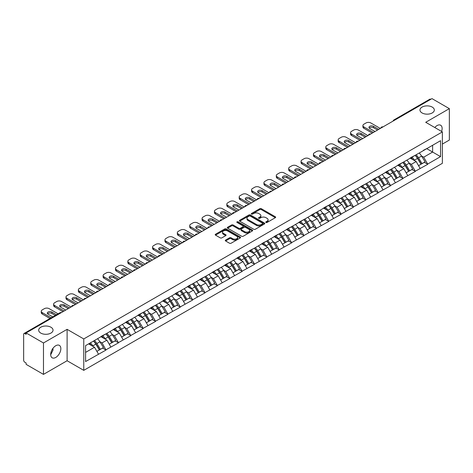 <?xml version="1.0" encoding="UTF-8"?>
<svg xmlns="http://www.w3.org/2000/svg" width="473" height="473" viewBox="0 0 473 473"><rect width="100%" height="100%" fill="white"/><g stroke="black" fill="none" stroke-linecap="round" stroke-linejoin="round"><path stroke-width="0.71" d="M50.93 327.221A7.178 4.145 0 0 0 43.108 326.323A7.178 4.145 0 0 0 38.68 330.154A7.178 4.145 0 0 0 40.779 333.087A7.178 4.145 0 0 0 48.601 333.979A7.178 4.145 0 0 0 53.035 330.154A7.178 4.145 0 0 0 50.93 327.221M432.221 107.087A7.178 4.145 0 0 0 424.399 106.189A7.178 4.145 0 0 0 419.965 110.02A7.178 4.145 0 0 0 422.07 112.946A7.178 4.145 0 0 0 429.892 113.845A7.178 4.145 0 0 0 434.32 110.02A7.178 4.145 0 0 0 432.221 107.087M265.986 222.458A0.769 0.443 0 0 0 267.074 222.458L275.345 217.681A1.1 0.633 0 0 0 275.664 217.231A1.1 0.633 0 0 0 275.345 216.782L261.333 208.694A1.1 0.633 0 0 0 259.778 208.694L251.506 213.471A0.769 0.443 0 0 0 251.281 213.784A0.769 0.443 0 0 0 251.506 214.098A0.769 0.443 0 0 0 252.594 214.098L253.664 213.483A3.524 2.034 0 0 1 258.648 213.483L259.813 214.157A3.524 2.034 0 0 1 260.848 215.593A3.524 2.034 0 0 1 259.813 217.03L258.743 217.651A0.769 0.443 0 0 0 258.518 217.964A0.769 0.443 0 0 0 258.743 218.278A0.769 0.443 0 0 0 259.837 218.278L260.907 217.657A3.524 2.034 0 0 1 265.885 217.657L267.056 218.331A3.524 2.034 0 0 1 268.085 219.774A3.524 2.034 0 0 1 267.056 221.21L265.986 221.825A0.769 0.443 0 0 0 265.755 222.144A0.769 0.443 0 0 0 265.986 222.458L265.986 221.825M52.905 348.394L53.035 350.002L50.7 354.774M55.767 345.722A7.178 4.145 -60 0 1 59.356 345.367A7.178 4.145 -60 0 1 60.455 351.12A7.178 4.145 -60 0 1 55.767 357.44A7.178 4.145 -60 0 1 52.178 357.795A7.178 4.145 -60 0 1 51.078 352.048A7.178 4.145 -60 0 1 55.767 345.722M434.782 127.521A7.178 4.145 -60 0 1 437.058 125.587A7.178 4.145 -60 0 1 440.647 125.227A7.178 4.145 -60 0 1 441.593 131.453M225.603 240.065A1.1 0.633 0 0 0 225.278 240.515A1.1 0.633 0 0 0 225.603 240.964L229.535 243.228A1.1 0.633 0 0 0 231.09 243.228L240.278 237.931A1.1 0.633 0 0 0 240.597 237.481A1.1 0.633 0 0 0 240.278 237.032L226.265 228.938A1.1 0.633 0 0 0 224.71 228.938L215.522 234.241A1.1 0.633 0 0 0 215.203 234.691A1.1 0.633 0 0 0 215.522 235.14L220.27 237.884A1.1 0.633 0 0 0 221.825 237.884L225.757 235.613A1.1 0.633 0 0 0 226.082 235.164A1.1 0.633 0 0 0 225.757 234.714L223.404 233.355A2.944 1.703 0 0 1 222.541 232.154A2.944 1.703 0 0 1 224.362 230.582A2.944 1.703 0 0 1 227.566 230.948L236.796 236.275A2.944 1.703 0 0 1 237.653 237.481A2.944 1.703 0 0 1 235.838 239.048A2.944 1.703 0 0 1 232.627 238.682L231.09 237.795A1.1 0.633 0 0 0 229.535 237.795L225.603 240.065L225.603 240.964M67.107 329.332L43.475 342.972L26.11 332.945L431.985 98.615L449.35 108.642L425.718 122.288L442.373 131.902L83.762 338.946L67.107 329.332L67.107 360.739L83.762 370.353L83.762 338.946M253.741 229.257A1.1 0.633 0 0 0 255.302 229.257L264.484 223.954A1.1 0.633 0 0 0 264.809 223.504A1.1 0.633 0 0 0 264.484 223.055L250.471 214.961A1.1 0.633 0 0 0 248.916 214.961L239.734 220.264A1.1 0.633 0 0 0 239.409 220.714A1.1 0.633 0 0 0 239.734 221.163L253.741 229.257M237.351 222.623A0.769 0.443 0 0 1 238.138 222.73L252.363 230.948L243.193 236.24A1.1 0.633 0 0 1 241.638 236.24L227.625 228.152L231.557 225.899L231.557 224.982L227.625 227.253A1.1 0.633 0 0 0 227.306 227.702A1.1 0.633 0 0 0 227.625 228.152L227.625 227.253M231.557 225.899A1.1 0.633 0 0 1 233.112 225.899L233.112 224.982A1.1 0.633 0 0 0 231.557 224.982M233.112 224.982L238.8 228.264A1.1 0.633 0 0 0 240.355 228.264L242.962 226.762A1.1 0.633 0 0 0 243.282 226.313A1.1 0.633 0 0 0 242.962 225.863L237.044 222.446A0.769 0.443 0 0 1 236.819 222.133A0.769 0.443 0 0 1 237.298 221.719A0.769 0.443 0 0 1 238.138 221.819L252.381 230.044A1.1 0.633 0 0 1 252.7 230.493A1.1 0.633 0 0 1 252.381 230.942L252.381 230.044M83.762 370.353L442.373 163.315L442.373 131.902M93.494 341.063A7.515 4.34 -120 0 1 96.066 344.072L99.567 349.854L102.617 348.093L106.005 350.05L102.044 342.907L99.844 341.636M106.005 350.05L85.583 361.561L85.583 345.627L440.546 140.694L440.546 156.628L427.663 164.066L423.696 157.202L421.496 155.93M415.146 155.357A7.515 4.34 -120 0 1 417.718 158.366L421.218 164.149L424.275 162.387L427.663 164.066M427.663 164.344L415.288 171.208L411.327 164.344L409.127 163.073M402.771 162.505A7.515 4.34 -120 0 1 405.349 165.509L408.849 171.291L411.9 169.529L415.288 171.208M415.288 171.486L402.919 178.351L398.952 171.486L396.758 170.215M390.402 169.647A7.515 4.34 -120 0 1 392.974 172.651L396.475 178.433L399.531 176.671L402.919 178.351M402.919 178.628L390.544 185.493L386.583 178.628L384.383 177.357M378.033 176.79A7.515 4.34 -120 0 1 380.605 179.793L384.106 185.576L387.156 183.814L390.544 185.493M390.544 185.771L378.175 192.635L374.208 185.771L372.015 184.5M365.659 183.932A7.515 4.34 -120 0 1 368.231 186.936L371.737 192.718L374.787 190.956L378.175 192.635M378.175 192.913L365.806 199.777L361.839 192.913L359.64 191.642M353.29 191.074A7.515 4.34 -120 0 1 355.862 194.078L359.362 199.86L362.419 198.098L365.806 199.777M365.806 200.055L353.432 206.926L349.47 200.055L347.271 198.784M340.915 198.217A7.515 4.34 -120 0 1 343.493 201.22L346.993 207.003L350.044 205.241L353.432 206.926M353.432 207.198L341.063 214.068L337.095 207.198L334.902 205.926M328.546 205.359A7.515 4.34 -120 0 1 331.118 208.362L334.618 214.145L337.675 212.383L341.063 214.068M341.063 214.34L328.688 221.21L324.726 214.34L322.527 213.069M316.177 212.501A7.515 4.34 -120 0 1 318.749 215.505L322.249 221.287L325.3 219.525L328.688 221.21M328.688 221.482L316.319 228.353L312.351 221.482L310.158 220.217M303.802 219.643A7.515 4.34 -120 0 1 306.374 222.647L309.88 228.429L312.931 226.668L316.319 228.353M316.319 228.625L303.95 235.495L299.983 228.625L297.783 227.359M291.433 226.786A7.515 4.34 -120 0 1 294.005 229.795L297.505 235.572L300.562 233.81L303.95 235.495M303.95 235.767L291.575 242.637L287.614 235.767L285.414 234.502M279.058 233.928A7.515 4.34 -120 0 1 281.636 236.938L285.136 242.72L288.187 240.952L291.575 242.637M291.575 242.909L279.206 249.779L275.239 242.909L273.045 241.644M266.689 241.07A7.515 4.34 -120 0 1 269.261 244.08L272.761 249.862L275.818 248.094L279.206 249.779M279.206 250.051L266.831 256.922L262.87 250.051L260.67 248.786M254.32 248.213A7.515 4.34 -120 0 1 256.892 251.222L260.392 257.005L263.443 255.237L266.831 256.922M266.831 257.194L254.462 264.064L250.495 257.194L248.301 255.928M241.945 255.355A7.515 4.34 -120 0 1 244.517 258.364L248.023 264.147L251.074 262.379L254.462 264.064M254.462 264.336L242.093 271.206L238.126 264.336L235.926 263.071M229.576 262.497A7.515 4.34 -120 0 1 232.148 265.507L235.649 271.289L238.705 269.527L242.093 271.206M242.093 271.478L229.718 278.349L225.757 271.478L223.558 270.213M217.202 269.64A7.515 4.34 -120 0 1 219.779 272.649L223.28 278.431L226.331 276.67L229.718 278.349M229.718 278.621L217.349 285.491L213.382 278.621L211.189 277.355M204.833 276.782A7.515 4.34 -120 0 1 207.405 279.791L210.905 285.574L213.962 283.812L217.349 285.491M217.349 285.763L204.975 292.633L201.013 285.763L198.814 284.498M192.464 283.924A7.515 4.34 -120 0 1 195.036 286.934L198.536 292.716L201.587 290.954L204.975 292.633M204.975 292.905L192.606 299.776L188.638 292.905L186.445 291.64M180.089 291.066A7.515 4.34 -120 0 1 182.661 294.076L186.167 299.858L189.218 298.096L192.606 299.776M192.606 300.048L180.237 306.918L176.269 300.048L174.07 298.782M167.72 298.209A7.515 4.34 -120 0 1 170.292 301.218L173.792 307.001L176.849 305.239L180.237 306.918M180.237 307.19L167.862 314.06L163.9 307.19L161.701 305.925M155.345 305.351A7.515 4.34 -120 0 1 157.923 308.361L161.423 314.143L164.474 312.381L167.862 314.06M167.862 314.338L155.493 321.202L151.526 314.338L149.332 313.067M142.976 312.493A7.515 4.34 -120 0 1 145.548 315.503L149.048 321.285L152.105 319.523L155.493 321.202M155.493 321.48L143.118 328.345L139.157 321.48L136.957 320.209M130.607 319.636A7.515 4.34 -120 0 1 133.179 322.645L136.679 328.428L139.73 326.666L143.118 328.345M143.118 328.623L130.749 335.487L126.782 328.623L124.588 327.351M118.232 326.778A7.515 4.34 -120 0 1 120.804 329.787L124.31 335.57L127.361 333.808L130.749 335.487M130.749 335.765L118.38 342.629L114.413 335.765L112.213 334.494M105.863 333.92A7.515 4.34 -120 0 1 108.435 336.93L111.935 342.712L114.992 340.95L118.38 342.629M118.38 342.907L106.005 349.772M101.801 335.99L106.005 333.837M102.044 342.907L106.88 340.111L100.773 336.587M110.842 346.981L106.88 340.111M114.176 328.847L118.38 326.695M114.413 335.765L119.249 332.968L113.142 329.445M123.217 339.839L119.249 332.968M126.545 321.705L130.749 319.553M126.782 328.623L131.624 325.826L125.516 322.302M135.585 332.696L131.624 325.826M138.92 314.563L143.118 312.411M139.157 321.48L143.993 318.684L137.885 315.16M147.96 325.554L143.993 318.684M151.289 307.42L155.493 305.268M151.526 314.338L156.362 311.541L150.26 308.018M160.329 318.412L156.362 311.541M163.658 300.278L167.862 298.126M163.9 307.19L168.737 304.399L162.629 300.875M172.698 311.269L168.737 304.399M176.033 293.136L180.237 290.984M176.269 300.048L181.106 297.257L174.998 293.733M185.073 304.127L181.106 297.257M188.402 285.994L192.606 283.841M188.638 292.905L193.481 290.115L187.373 286.591M197.442 296.985L193.481 290.115M200.777 278.851L204.975 276.699M201.013 285.763L205.85 282.972L199.742 279.448M209.817 289.843L205.85 282.972M213.146 271.709L217.349 269.557M213.382 278.621L218.219 275.83L212.117 272.306M222.186 282.7L218.219 275.83M225.515 264.567L229.718 262.414M225.757 271.478L230.593 268.688L224.486 265.164M234.555 275.552L230.593 268.688M237.889 257.424L242.093 255.272M238.126 264.336L242.962 261.545L236.855 258.022M246.93 268.41L242.962 261.545M250.258 250.282L254.462 248.13M250.495 257.194L255.337 254.403L249.23 250.879M259.299 261.267L255.337 254.403M262.633 243.14L266.831 240.988M262.87 250.051L267.706 247.261L261.599 243.737M271.673 254.125L267.706 247.261M275.002 235.997L279.206 233.845M275.239 242.909L280.075 240.118L273.973 236.589M284.042 246.983L280.075 240.118M287.371 228.855L291.575 226.703M287.614 235.767L292.45 232.976L286.342 229.446M296.411 239.841L292.45 232.976M299.746 221.713L303.95 219.561M299.983 228.625L304.819 225.834L298.711 222.304M308.786 232.698L304.819 225.834M312.115 214.571L316.319 212.418M312.351 221.482L317.194 218.692L311.086 215.162M321.155 225.556L317.194 218.692M324.49 207.428L328.688 205.276M324.726 214.34L329.563 211.549L323.455 208.019M333.53 218.414L329.563 211.549M336.859 200.286L341.063 198.134M337.095 207.198L341.932 204.407L335.83 200.877M345.899 211.271L341.932 204.407M349.228 193.144L353.432 190.991M349.47 200.055L354.307 197.265L348.199 193.735M358.268 204.129L354.307 197.265M361.603 186.001L365.806 183.849M361.839 192.913L366.676 190.122L360.568 186.593M370.643 196.987L366.676 190.122M373.972 178.859L378.175 176.707M374.208 185.771L379.05 182.974L372.943 179.45M383.012 189.844L379.05 182.974M386.346 171.711L390.544 169.565M386.583 178.628L391.419 175.832L385.312 172.308M395.387 182.702L391.419 175.832M398.715 164.569L402.919 162.416M398.952 171.486L403.788 168.69L397.687 165.166M407.756 175.56L403.788 168.69M411.084 157.426L415.288 155.274M411.327 164.344L416.163 161.547L410.056 158.023M420.125 168.418L416.163 161.547M430.791 99.306L394.866 120.047M394.364 120.337A1.685 0.97 120 0 1 394.789 120A1.685 0.97 60 0 0 393.95 119.917L429.874 99.176A1.685 0.97 60 0 1 430.714 99.259M423.459 150.284L427.663 148.132M423.696 157.202L432.618 152.052L432.618 145.27L440.546 140.694M426.747 148.658L440.546 156.628M442.373 144.082L449.35 140.055L449.35 108.642M43.475 342.972L43.475 374.385L26.11 364.358L26.11 362.98L24.838 362.247A1.685 0.97 -120 0 1 23.65 360.19L23.65 334.275A1.685 0.97 -120 0 1 23.999 333.506A1.685 0.97 -120 0 1 24.838 333.589L26.11 334.322L26.11 332.945M43.475 374.385L67.107 360.739M85.583 352.403L94.505 347.253L88.64 343.865M98.473 354.123L94.505 347.253M417.547 158.502L417.937 158.727M405.172 165.645L405.568 165.869M392.803 172.787L393.193 173.012M380.428 179.929L380.824 180.154M368.059 187.072L368.449 187.296M355.69 194.214L356.08 194.438M343.315 201.356L343.711 201.581M330.946 208.498L331.337 208.723M318.571 215.641L318.968 215.871M306.202 222.783L306.593 223.014M293.834 229.925L294.224 230.156M281.459 237.068L281.855 237.298M269.09 244.21L269.48 244.44M256.715 251.352L257.111 251.583M244.346 258.495L244.736 258.725M231.977 265.637L232.367 265.867M219.602 272.779L219.998 273.01M207.233 279.927L207.623 280.152M194.858 287.07L195.254 287.294M182.489 294.212L182.88 294.437M170.12 301.354L170.511 301.579M157.746 308.497L158.142 308.721M145.377 315.639L145.767 315.863M133.002 322.781L133.398 323.006M120.633 329.923L121.023 330.148M108.264 337.066L108.654 337.29M95.889 344.208L96.285 344.433M266.293 222.564L267.056 222.127A3.524 2.034 0 0 0 268.085 220.69L268.085 219.774M260.848 215.593L260.848 216.51A3.524 2.034 0 0 1 259.813 217.947L259.05 218.384M275.327 217.692L261.333 209.61A1.1 0.633 0 0 0 259.778 209.61L251.813 214.204M264.472 223.96L250.471 215.877A1.1 0.633 0 0 0 248.916 215.877L239.746 221.175M262.539 223.818A0.769 0.443 0 0 0 262.763 223.504A0.769 0.443 0 0 0 262.539 223.185L250.241 216.084A0.769 0.443 0 0 0 249.153 216.084L248.023 216.74A3.524 2.034 0 0 0 246.989 218.177A3.524 2.034 0 0 0 248.023 219.614L256.431 224.468A3.524 2.034 0 0 0 261.409 224.468L262.539 223.818L262.539 224.734A0.769 0.443 0 0 0 262.763 224.415L262.763 223.504M246.989 218.177L246.989 219.094A3.524 2.034 0 0 0 248.023 220.53L248.023 219.614M262.539 224.734L261.409 225.385A3.524 2.034 0 0 1 256.431 225.385L248.023 220.53M233.112 225.899L238.8 229.18A1.1 0.633 0 0 0 240.355 229.18L242.962 227.679A1.1 0.633 0 0 0 243.282 227.229L243.282 226.313M244.695 231.669A2.944 1.703 0 0 0 247.905 232.036A2.944 1.703 0 0 0 249.72 230.469A2.944 1.703 0 0 0 248.857 229.263L245.611 227.389A1.1 0.633 0 0 0 244.05 227.389L241.443 228.897A1.1 0.633 0 0 0 241.124 229.346A1.1 0.633 0 0 0 241.443 229.795L244.695 231.669L244.695 232.586A2.944 1.703 0 0 0 247.905 232.953A2.944 1.703 0 0 0 249.72 231.386L249.72 230.469M241.124 229.346L241.124 230.262A1.1 0.633 0 0 0 241.443 230.712L241.443 229.795M244.695 232.586L241.443 230.712M237.653 237.481L237.653 238.392A2.944 1.703 0 0 1 235.838 239.965A2.944 1.703 0 0 1 232.627 239.598L231.09 238.711A1.1 0.633 0 0 0 229.535 238.711L225.615 240.97M222.541 232.154L222.541 233.071A2.944 1.703 0 0 0 223.404 234.271L223.404 233.355M225.745 235.625L223.404 234.271M240.26 237.937L226.265 229.854A1.1 0.633 0 0 0 224.71 229.854L215.54 235.152M380.316 128.449L370.802 122.95A3.364 1.945 0 0 0 366.043 122.95L363.903 124.186A3.364 1.945 0 0 0 362.915 125.564A3.364 1.945 0 0 0 363.903 126.935L363.903 128.307L372.227 133.114M363.903 128.307A3.364 1.945 180 0 1 362.915 126.935L362.915 125.564M369.242 128.082A2.637 1.52 180 0 1 373.457 127.692L377.543 130.051M363.903 126.935L373.416 132.428M375 131.512L369.732 128.467A2.637 1.52 180 0 1 368.958 127.391A2.637 1.52 180 0 1 370.584 125.989A2.637 1.52 180 0 1 373.457 126.315L378.731 129.36M419.173 153.033A9.194 5.309 60 0 1 421.579 156.066L418.528 157.828A9.194 5.309 -120 0 0 416.116 154.801M418.528 157.828L422.028 163.611L425.085 161.849L421.579 156.066M421.218 164.149L422.028 163.611M424.275 162.387L425.085 161.849M410.86 157.556A7.515 4.34 60 0 1 412.935 159.685M412.036 157.154A9.194 5.309 60 0 1 414.443 160.187L414.791 160.755M418.552 165.692L421 164.208L417.499 158.425A9.194 5.309 -120 0 0 415.087 155.392M421 164.208L418.522 165.639M367.947 135.591L358.428 130.093A3.364 1.945 0 0 0 353.668 130.093L351.528 131.328A3.364 1.945 0 0 0 350.546 132.706A3.364 1.945 0 0 0 351.528 134.078L351.528 135.449L359.858 140.256M351.528 135.449A3.364 1.945 180 0 1 350.546 134.078L350.546 132.706M356.873 135.225A2.637 1.52 180 0 1 361.088 134.835L365.168 137.194M351.528 134.078L361.047 139.57M362.631 138.654L357.357 135.609A2.637 1.52 180 0 1 356.589 134.539A2.637 1.52 180 0 1 358.215 133.132A2.637 1.52 180 0 1 361.088 133.463L366.356 136.502M406.798 160.176A9.194 5.309 60 0 1 409.21 163.209L406.159 164.971A9.194 5.309 -120 0 0 403.747 161.943M406.159 164.971L409.659 170.753L412.71 168.991L409.21 163.209M408.849 171.291L409.659 170.753M411.9 169.529L412.71 168.991M398.491 164.705A7.515 4.34 60 0 1 400.56 166.827M399.661 164.297A9.194 5.309 60 0 1 402.074 167.33L402.417 167.897M406.183 172.834L408.631 171.35L405.125 165.568A9.194 5.309 -120 0 0 402.718 162.535M408.631 171.35L406.147 172.781M355.572 142.734L346.059 137.235A3.364 1.945 0 0 0 341.299 137.235L339.159 138.471A3.364 1.945 0 0 0 338.171 139.848A3.364 1.945 0 0 0 339.159 141.22L339.159 142.592L347.484 147.405M339.159 142.592A3.364 1.945 180 0 1 338.171 141.22L338.171 139.848M344.498 142.367A2.637 1.52 180 0 1 348.713 141.977L352.799 144.336M339.159 141.22L348.672 146.713M350.262 145.796L344.988 142.757A2.637 1.52 180 0 1 344.214 141.681A2.637 1.52 180 0 1 345.84 140.274A2.637 1.52 180 0 1 348.713 140.605L353.987 143.65M394.429 167.318A9.194 5.309 60 0 1 396.841 170.351L393.784 172.113A9.194 5.309 -120 0 0 391.378 169.086M393.784 172.113L397.285 177.895L400.341 176.133L396.841 170.351M396.475 178.433L397.285 177.895M399.531 176.671L400.341 176.133M386.116 171.847A7.515 4.34 60 0 1 388.191 173.969M387.292 171.439A9.194 5.309 60 0 1 389.699 174.472L390.048 175.04M393.808 179.977L396.256 178.492L392.756 172.71A9.194 5.309 -120 0 0 390.343 169.677M396.256 178.492L393.778 179.923M343.203 149.876L333.684 144.377A3.364 1.945 0 0 0 328.93 144.377L326.784 145.619A3.364 1.945 0 0 0 325.802 146.991A3.364 1.945 0 0 0 326.784 148.362L326.784 149.734L335.115 154.547M326.784 149.734A3.364 1.945 180 0 1 325.802 148.362L325.802 146.991M332.129 149.509A2.637 1.52 180 0 1 336.344 149.119L340.424 151.478M326.784 148.362L336.303 153.855M337.888 152.945L332.614 149.9A2.637 1.52 180 0 1 331.845 148.824A2.637 1.52 180 0 1 333.471 147.416A2.637 1.52 180 0 1 336.344 147.747L341.618 150.792M382.06 174.46A9.194 5.309 60 0 1 384.466 177.493L381.415 179.255A9.194 5.309 -120 0 0 379.003 176.228M381.415 179.255L384.916 185.038L387.966 183.276L384.466 177.493M384.106 185.576L384.916 185.038M387.156 183.814L387.966 183.276M373.747 178.989A7.515 4.34 60 0 1 375.816 181.112M374.918 178.581A9.194 5.309 60 0 1 377.33 181.614L377.673 182.182M381.439 187.119L383.887 185.635L380.381 179.852A9.194 5.309 -120 0 0 377.974 176.819M383.887 185.635L381.409 187.066M330.834 157.018L321.315 151.52A3.364 1.945 0 0 0 316.555 151.52L314.415 152.761A3.364 1.945 0 0 0 313.428 154.133A3.364 1.945 0 0 0 314.415 155.505L314.415 156.882L322.74 161.689M314.415 156.882A3.364 1.945 180 0 1 313.428 155.505L313.428 154.133M319.754 156.652A2.637 1.52 180 0 1 323.97 156.261L328.055 158.621M314.415 155.505L323.934 160.997M325.519 160.087L320.245 157.042A2.637 1.52 180 0 1 319.47 155.966A2.637 1.52 180 0 1 321.102 154.559A2.637 1.52 180 0 1 323.97 154.89L329.243 157.935M369.685 181.608A9.194 5.309 60 0 1 372.097 184.636L369.041 186.397A9.194 5.309 -120 0 0 366.634 183.37M369.041 186.397L372.547 192.18L375.597 190.418L372.097 184.636M371.737 192.718L372.547 192.18M374.787 190.956L375.597 190.418M361.372 186.131A7.515 4.34 60 0 1 363.447 188.254M362.549 185.723A9.194 5.309 60 0 1 364.961 188.757L365.304 189.33M369.064 194.261L371.512 192.777L368.012 186.995A9.194 5.309 -120 0 0 365.599 183.962M371.512 192.777L369.035 194.208M318.459 164.161L308.946 158.668A3.364 1.945 0 0 0 304.186 158.668L302.046 159.904A3.364 1.945 0 0 0 301.059 161.275A3.364 1.945 0 0 0 302.046 162.647L302.046 164.025L310.371 168.831M302.046 164.025A3.364 1.945 180 0 1 301.059 162.647L301.059 161.275M307.385 163.794A2.637 1.52 180 0 1 311.601 163.404L315.686 165.763M302.046 162.647L311.559 168.14M313.144 167.229L307.876 164.184A2.637 1.52 180 0 1 307.101 163.108A2.637 1.52 180 0 1 308.727 161.701A2.637 1.52 180 0 1 311.601 162.032L316.875 165.077M357.316 188.751A9.194 5.309 60 0 1 359.722 191.778L356.672 193.54A9.194 5.309 -120 0 0 354.259 190.513M356.672 193.54L360.172 199.322L363.229 197.56L359.722 191.778M359.362 199.86L360.172 199.322M362.419 198.098L363.229 197.56M349.003 193.274A7.515 4.34 60 0 1 351.078 195.396M350.18 192.872A9.194 5.309 60 0 1 352.586 195.899L352.935 196.472M356.695 201.403L359.143 199.919L355.643 194.137A9.194 5.309 -120 0 0 353.23 191.104M359.143 199.919L356.666 201.35M306.09 171.303L296.571 165.81A3.364 1.945 0 0 0 291.811 165.81L289.671 167.046A3.364 1.945 0 0 0 288.69 168.418A3.364 1.945 0 0 0 289.671 169.789L289.671 171.167L298.002 175.974M289.671 171.167A3.364 1.945 180 0 1 288.69 169.789L288.69 168.418M295.016 170.936A2.637 1.52 180 0 1 299.232 170.546L303.311 172.905M289.671 169.789L299.19 175.282M300.775 174.371L295.501 171.327A2.637 1.52 180 0 1 294.732 170.25A2.637 1.52 180 0 1 296.358 168.843A2.637 1.52 180 0 1 299.232 169.174L304.5 172.219M344.941 195.893A9.194 5.309 60 0 1 347.353 198.92L344.303 200.682A9.194 5.309 -120 0 0 341.89 197.655M344.303 200.682L347.803 206.465L350.854 204.703L347.353 198.92M346.993 207.003L347.803 206.465M350.044 205.241L350.854 204.703M336.634 200.416A7.515 4.34 60 0 1 338.703 202.539M337.805 200.014A9.194 5.309 60 0 1 340.217 203.041L340.56 203.615M344.326 208.546L346.774 207.062L343.268 201.279A9.194 5.309 -120 0 0 340.862 198.246M346.774 207.062L344.291 208.492M293.715 178.445L284.202 172.952A3.364 1.945 0 0 0 279.442 172.952L277.302 174.188A3.364 1.945 0 0 0 276.315 175.56A3.364 1.945 0 0 0 277.302 176.932L277.302 178.309L285.627 183.116M277.302 178.309A3.364 1.945 180 0 1 276.315 176.932L276.315 175.56M282.641 178.079A2.637 1.52 180 0 1 286.857 177.688L290.942 180.047M277.302 176.932L286.815 182.43M288.406 181.514L283.132 178.469A2.637 1.52 180 0 1 282.357 177.393A2.637 1.52 180 0 1 283.983 175.986A2.637 1.52 180 0 1 286.857 176.317L292.131 179.362M332.572 203.035A9.194 5.309 60 0 1 334.985 206.062L331.928 207.824A9.194 5.309 -120 0 0 329.521 204.797M331.928 207.824L335.428 213.607L338.485 211.845L334.985 206.062M334.618 214.145L335.428 213.607M337.675 212.383L338.485 211.845M324.259 207.558A7.515 4.34 60 0 1 326.335 209.681M325.436 207.156A9.194 5.309 60 0 1 327.842 210.183L328.191 210.757M331.951 215.688L334.399 214.204L330.899 208.422A9.194 5.309 -120 0 0 328.487 205.388M334.399 214.204L331.922 215.635M281.346 185.587L271.827 180.095A3.364 1.945 0 0 0 267.074 180.095L264.927 181.33A3.364 1.945 0 0 0 263.946 182.702A3.364 1.945 0 0 0 264.927 184.074L264.927 185.451L273.258 190.258M264.927 185.451A3.364 1.945 180 0 1 263.946 184.074L263.946 182.702M270.272 185.221A2.637 1.52 180 0 1 274.488 184.831L278.567 187.19M264.927 184.074L274.446 189.572M276.031 188.656L270.757 185.611A2.637 1.52 180 0 1 269.988 184.535A2.637 1.52 180 0 1 271.614 183.128A2.637 1.52 180 0 1 274.488 183.459L279.762 186.504M320.203 210.178A9.194 5.309 60 0 1 322.61 213.205L319.559 214.967A9.194 5.309 -120 0 0 317.147 211.939M319.559 214.967L323.059 220.749L326.11 218.987L322.61 213.205M322.249 221.287L323.059 220.749M325.3 219.525L326.11 218.987M311.89 214.701A7.515 4.34 60 0 1 313.96 216.823M313.061 214.299A9.194 5.309 60 0 1 315.473 217.326L315.816 217.899M319.582 222.83L322.03 221.346L318.524 215.564A9.194 5.309 -120 0 0 316.118 212.531M322.03 221.346L319.553 222.777M268.977 192.73L259.458 187.237A3.364 1.945 0 0 0 254.699 187.237L252.558 188.473A3.364 1.945 0 0 0 251.571 189.844A3.364 1.945 0 0 0 252.558 191.216L252.558 192.594L260.883 197.401M252.558 192.594A3.364 1.945 180 0 1 251.571 191.216L251.571 189.844M257.897 192.363A2.637 1.52 180 0 1 262.113 191.973L266.198 194.332M252.558 191.216L262.077 196.715M263.662 195.798L258.388 192.753A2.637 1.52 180 0 1 257.614 191.677A2.637 1.52 180 0 1 259.245 190.27A2.637 1.52 180 0 1 262.113 190.601L267.387 193.646M307.828 217.32A9.194 5.309 60 0 1 310.241 220.347L307.184 222.109A9.194 5.309 -120 0 0 304.778 219.082M307.184 222.109L310.69 227.891L313.741 226.129L310.241 220.347M309.88 228.429L310.69 227.891M312.931 226.668L313.741 226.129M299.515 221.843A7.515 4.34 60 0 1 301.591 223.966M300.692 221.441A9.194 5.309 60 0 1 303.104 224.468L303.447 225.042M307.208 229.973L309.655 228.489L306.155 222.706A9.194 5.309 -120 0 0 303.743 219.679M309.655 228.489L307.178 229.919M256.603 199.872L247.089 194.379A3.364 1.945 0 0 0 242.33 194.379L240.189 195.615A3.364 1.945 0 0 0 239.202 196.987A3.364 1.945 0 0 0 240.189 198.358L240.189 199.736L248.514 204.543M240.189 199.736A3.364 1.945 180 0 1 239.202 198.358L239.202 196.987M245.528 199.505A2.637 1.52 180 0 1 249.744 199.115L253.83 201.474M240.189 198.358L249.703 203.857M251.287 202.941L246.019 199.896A2.637 1.52 180 0 1 245.245 198.82A2.637 1.52 180 0 1 246.871 197.412A2.637 1.52 180 0 1 249.744 197.744L255.018 200.789M295.459 224.462A9.194 5.309 60 0 1 297.866 227.489L294.815 229.251A9.194 5.309 -120 0 0 292.403 226.224M294.815 229.251L298.315 235.034L301.372 233.272L297.866 227.489M297.505 235.572L298.315 235.034M300.562 233.81L301.372 233.272M287.146 228.985A7.515 4.34 60 0 1 289.222 231.108M288.323 228.583A9.194 5.309 60 0 1 290.729 231.61L291.078 232.184M294.839 237.115L297.286 235.631L293.786 229.848A9.194 5.309 -120 0 0 291.374 226.821M297.286 235.631L294.809 237.062M244.234 207.014L234.714 201.522A3.364 1.945 0 0 0 229.955 201.522L227.815 202.757A3.364 1.945 0 0 0 226.833 204.129A3.364 1.945 0 0 0 227.815 205.501L227.815 206.878L236.145 211.685M227.815 206.878A3.364 1.945 180 0 1 226.833 205.501L226.833 204.129M233.159 206.648A2.637 1.52 180 0 1 237.375 206.258L241.455 208.617M227.815 205.501L237.334 210.999M238.918 210.083L233.644 207.038A2.637 1.52 180 0 1 232.876 205.962A2.637 1.52 180 0 1 234.502 204.555A2.637 1.52 180 0 1 237.375 204.886L242.643 207.931M283.085 231.604A9.194 5.309 60 0 1 285.497 234.632L282.446 236.399A9.194 5.309 -120 0 0 280.034 233.366M282.446 236.399L285.946 242.176L288.997 240.414L285.497 234.632M285.136 242.72L285.946 242.176M288.187 240.952L288.997 240.414M274.778 236.128A7.515 4.34 60 0 1 276.847 238.25M275.948 235.725A9.194 5.309 60 0 1 278.361 238.753L278.703 239.326M282.47 244.257L284.917 242.773L281.411 236.991A9.194 5.309 -120 0 0 279.005 233.964M284.917 242.773L282.434 244.204M231.859 214.157L222.345 208.664A3.364 1.945 0 0 0 217.586 208.664L215.446 209.9A3.364 1.945 0 0 0 214.458 211.271A3.364 1.945 0 0 0 215.446 212.643L215.446 214.021L223.77 218.828M215.446 214.021A3.364 1.945 180 0 1 214.458 212.643L214.458 211.271M220.785 213.79A2.637 1.52 180 0 1 225 213.4L229.086 215.759M215.446 212.643L224.959 218.142M226.549 217.225L221.275 214.18A2.637 1.52 180 0 1 220.501 213.104A2.637 1.52 180 0 1 222.127 211.697A2.637 1.52 180 0 1 225 212.028L230.274 215.073M270.716 238.747A9.194 5.309 60 0 1 273.128 241.774L270.071 243.542A9.194 5.309 -120 0 0 267.665 240.509M270.071 243.542L273.571 249.324L276.628 247.556L273.128 241.774M272.761 249.862L273.571 249.324M275.818 248.094L276.628 247.556M262.403 243.27A7.515 4.34 60 0 1 264.478 245.398M263.579 242.868A9.194 5.309 60 0 1 265.986 245.895L266.334 246.468M270.095 251.4L272.543 249.915L269.042 244.133A9.194 5.309 -120 0 0 266.63 241.106M272.543 249.915L270.065 251.346M219.49 221.299L209.971 215.806A3.364 1.945 0 0 0 205.217 215.806L203.071 217.042A3.364 1.945 0 0 0 202.089 218.414A3.364 1.945 0 0 0 203.071 219.791L203.071 221.163L211.401 225.97M203.071 221.163A3.364 1.945 180 0 1 202.089 219.791L202.089 218.414M208.416 220.932A2.637 1.52 180 0 1 212.631 220.542L216.711 222.901M203.071 219.791L212.59 225.284M214.174 224.368L208.9 221.323A2.637 1.52 180 0 1 208.132 220.247A2.637 1.52 180 0 1 209.758 218.839A2.637 1.52 180 0 1 212.631 219.17L217.905 222.215M258.347 245.889A9.194 5.309 60 0 1 260.753 248.916L257.702 250.684A9.194 5.309 -120 0 0 255.29 247.651M257.702 250.684L261.202 256.467L264.253 254.699L260.753 248.916M260.392 257.005L261.202 256.467M263.443 255.237L264.253 254.699M250.034 250.412A7.515 4.34 60 0 1 252.103 252.541M251.204 250.01A9.194 5.309 60 0 1 253.617 253.037L253.96 253.611M257.726 258.542L260.174 257.058L256.668 251.275A9.194 5.309 -120 0 0 254.261 248.248M260.174 257.058L257.696 258.489M207.121 228.441L197.602 222.949A3.364 1.945 0 0 0 192.842 222.949L190.702 224.184A3.364 1.945 0 0 0 189.714 225.556A3.364 1.945 0 0 0 190.702 226.934L190.702 228.305L199.027 233.112M190.702 228.305A3.364 1.945 180 0 1 189.714 226.934L189.714 225.556M196.041 228.075A2.637 1.52 180 0 1 200.256 227.684L204.342 230.044M190.702 226.934L200.221 232.426M201.805 231.51L196.531 228.465A2.637 1.52 180 0 1 195.757 227.389A2.637 1.52 180 0 1 197.389 225.982A2.637 1.52 180 0 1 200.256 226.313L205.53 229.358M245.972 253.031A9.194 5.309 60 0 1 248.384 256.059L245.327 257.826A9.194 5.309 -120 0 0 242.921 254.793M245.327 257.826L248.833 263.609L251.884 261.841L248.384 256.059M248.023 264.147L248.833 263.609M251.074 262.379L251.884 261.841M237.659 257.554A7.515 4.34 60 0 1 239.734 259.683M238.835 257.152A9.194 5.309 60 0 1 241.248 260.18L241.591 260.753M245.351 265.684L247.799 264.2L244.299 258.418A9.194 5.309 -120 0 0 241.886 255.39M247.799 264.2L245.321 265.631M194.746 235.584L185.233 230.091A3.364 1.945 0 0 0 180.473 230.091L178.333 231.327A3.364 1.945 0 0 0 177.345 232.698A3.364 1.945 0 0 0 178.333 234.076L178.333 235.448L186.658 240.254M178.333 235.448A3.364 1.945 180 0 1 177.345 234.076L177.345 232.698M183.672 235.217A2.637 1.52 180 0 1 187.887 234.827L191.973 237.186M178.333 234.076L187.846 239.569M189.431 238.652L184.163 235.607A2.637 1.52 180 0 1 183.388 234.531A2.637 1.52 180 0 1 185.014 233.124A2.637 1.52 180 0 1 187.887 233.455L193.161 236.5M233.603 260.174A9.194 5.309 60 0 1 236.009 263.207L232.958 264.969A9.194 5.309 -120 0 0 230.546 261.936M232.958 264.969L236.459 270.751L239.515 268.983L236.009 263.207M235.649 271.289L236.459 270.751M238.705 269.527L239.515 268.983M225.29 264.697A7.515 4.34 60 0 1 227.365 266.825M226.466 264.295A9.194 5.309 60 0 1 228.873 267.322L229.222 267.895M232.982 272.826L235.43 271.342L231.93 265.56A9.194 5.309 -120 0 0 229.517 262.533M235.43 271.342L232.953 272.773M182.377 242.726L172.858 237.233A3.364 1.945 0 0 0 168.098 237.233L165.958 238.469A3.364 1.945 0 0 0 164.976 239.841A3.364 1.945 0 0 0 165.958 241.218L165.958 242.59L174.289 247.397M165.958 242.59A3.364 1.945 180 0 1 164.976 241.218L164.976 239.841M171.303 242.359A2.637 1.52 180 0 1 175.518 241.969L179.598 244.328M165.958 241.218L175.477 246.711M177.062 245.794L171.788 242.75A2.637 1.52 180 0 1 171.019 241.673A2.637 1.52 180 0 1 172.645 240.266A2.637 1.52 180 0 1 175.518 240.597L180.787 243.642M221.228 267.316A9.194 5.309 60 0 1 223.64 270.349L220.589 272.111A9.194 5.309 -120 0 0 218.177 269.078M220.589 272.111L224.09 277.893L227.141 276.131L223.64 270.349M223.28 278.431L224.09 277.893M226.331 276.67L227.141 276.131M212.921 271.839A7.515 4.34 60 0 1 214.99 273.968M214.092 271.437A9.194 5.309 60 0 1 216.504 274.47L216.847 275.038M220.613 279.969L223.061 278.485L219.555 272.702A9.194 5.309 -120 0 0 217.148 269.675M223.061 278.485L220.578 279.915M170.002 249.868L160.489 244.375A3.364 1.945 0 0 0 155.729 244.375L153.589 245.611A3.364 1.945 0 0 0 152.602 246.983A3.364 1.945 0 0 0 153.589 248.36L153.589 249.732L161.914 254.539M153.589 249.732A3.364 1.945 180 0 1 152.602 248.36L152.602 246.983M158.928 249.502A2.637 1.52 180 0 1 163.144 249.111L167.229 251.47M153.589 248.36L163.102 253.853M164.693 252.937L159.419 249.892A2.637 1.52 180 0 1 158.644 248.816A2.637 1.52 180 0 1 160.27 247.409A2.637 1.52 180 0 1 163.144 247.74L168.418 250.785M208.859 274.458A9.194 5.309 60 0 1 211.271 277.491L208.215 279.253A9.194 5.309 -120 0 0 205.808 276.22M208.215 279.253L211.715 285.036L214.772 283.274L211.271 277.491M210.905 285.574L211.715 285.036M213.962 283.812L214.772 283.274M200.546 278.981A7.515 4.34 60 0 1 202.621 281.11M201.723 278.579A9.194 5.309 60 0 1 204.129 281.612L204.478 282.18M208.238 287.111L210.686 285.627L207.186 279.845A9.194 5.309 -120 0 0 204.774 276.817M210.686 285.627L208.209 287.058M157.633 257.01L148.114 251.518A3.364 1.945 0 0 0 143.36 251.518L141.22 252.753A3.364 1.945 0 0 0 140.233 254.125A3.364 1.945 0 0 0 141.22 255.503L141.22 256.874L149.545 261.681M141.22 256.874A3.364 1.945 180 0 1 140.233 255.503L140.233 254.125M146.559 256.644A2.637 1.52 180 0 1 150.775 256.254L154.854 258.613M141.22 255.503L150.733 260.995M152.318 260.079L147.044 257.034A2.637 1.52 180 0 1 146.275 255.958A2.637 1.52 180 0 1 147.901 254.551A2.637 1.52 180 0 1 150.775 254.882L156.049 257.927M196.49 281.601A9.194 5.309 60 0 1 198.897 284.634L195.846 286.396A9.194 5.309 -120 0 0 193.433 283.362M195.846 286.396L199.346 292.178L202.397 290.416L198.897 284.634M198.536 292.716L199.346 292.178M201.587 290.954L202.397 290.416M188.177 286.124A7.515 4.34 60 0 1 190.247 288.252M189.348 285.722A9.194 5.309 60 0 1 191.76 288.755L192.103 289.322M195.869 294.253L198.317 292.769L194.811 286.987A9.194 5.309 -120 0 0 192.405 283.96M198.317 292.769L195.84 294.2M145.264 264.153L135.745 258.66A3.364 1.945 0 0 0 130.986 258.66L128.845 259.896A3.364 1.945 0 0 0 127.858 261.267A3.364 1.945 0 0 0 128.845 262.645L128.845 264.017L137.17 268.824M128.845 264.017A3.364 1.945 180 0 1 127.858 262.645L127.858 261.267M134.184 263.786A2.637 1.52 180 0 1 138.4 263.396L142.485 265.755M128.845 262.645L138.364 268.138M139.949 267.221L134.675 264.176A2.637 1.52 180 0 1 133.9 263.1A2.637 1.52 180 0 1 135.532 261.693A2.637 1.52 180 0 1 138.4 262.024L143.674 265.069M184.115 288.743A9.194 5.309 60 0 1 186.528 291.776L183.471 293.538A9.194 5.309 -120 0 0 181.064 290.505M183.471 293.538L186.977 299.32L190.028 297.558L186.528 291.776M186.167 299.858L186.977 299.32M189.218 298.096L190.028 297.558M175.802 293.266A7.515 4.34 60 0 1 177.878 295.394M176.979 292.864A9.194 5.309 60 0 1 179.391 295.897L179.734 296.465M183.494 301.396L185.942 299.912L182.442 294.129A9.194 5.309 -120 0 0 180.03 291.102M185.942 299.912L183.465 301.342M132.889 271.295L123.376 265.802A3.364 1.945 0 0 0 118.617 265.802L116.476 267.038A3.364 1.945 0 0 0 115.489 268.41A3.364 1.945 0 0 0 116.476 269.787L116.476 271.159L124.801 275.966M116.476 271.159A3.364 1.945 180 0 1 115.489 269.787L115.489 268.41M121.815 270.928A2.637 1.52 180 0 1 126.031 270.544L130.116 272.897M116.476 269.787L125.989 275.28M127.574 274.364L122.306 271.319A2.637 1.52 180 0 1 121.531 270.243A2.637 1.52 180 0 1 123.157 268.835A2.637 1.52 180 0 1 126.031 269.167L131.305 272.212M171.746 295.885A9.194 5.309 60 0 1 174.153 298.918L171.102 300.68A9.194 5.309 -120 0 0 168.69 297.647M171.102 300.68L174.602 306.463L177.659 304.701L174.153 298.918M173.792 307.001L174.602 306.463M176.849 305.239L177.659 304.701M163.433 300.408A7.515 4.34 60 0 1 165.509 302.537M164.61 300.006A9.194 5.309 60 0 1 167.016 303.039L167.365 303.607M171.125 308.538L173.573 307.054L170.073 301.277A9.194 5.309 -120 0 0 167.661 298.244M173.573 307.054L171.096 308.485M120.52 278.437L111.001 272.945A3.364 1.945 0 0 0 106.242 272.945L104.101 274.18A3.364 1.945 0 0 0 103.12 275.552A3.364 1.945 0 0 0 104.101 276.93L104.101 278.301L112.432 283.108M104.101 278.301A3.364 1.945 180 0 1 103.12 276.93L103.12 275.552M109.446 278.071A2.637 1.52 180 0 1 113.662 277.686L117.742 280.04M104.101 276.93L113.621 282.422M115.205 281.506L109.931 278.461A2.637 1.52 180 0 1 109.162 277.385A2.637 1.52 180 0 1 110.788 275.978A2.637 1.52 180 0 1 113.662 276.309L118.93 279.354M159.371 303.027A9.194 5.309 60 0 1 161.784 306.061L158.733 307.822A9.194 5.309 -120 0 0 156.321 304.789M158.733 307.822L162.233 313.605L165.284 311.843L161.784 306.061M161.423 314.143L162.233 313.605M164.474 312.381L165.284 311.843M151.064 307.551A7.515 4.34 60 0 1 153.134 309.679M152.235 307.148A9.194 5.309 60 0 1 154.647 310.182L154.99 310.749M158.757 315.68L161.204 314.202L157.698 308.42A9.194 5.309 -120 0 0 155.292 305.387M161.204 314.202L158.721 315.627M108.146 285.58L98.632 280.087A3.364 1.945 0 0 0 93.873 280.087L91.732 281.323A3.364 1.945 0 0 0 90.745 282.7A3.364 1.945 0 0 0 91.732 284.072L91.732 285.444L100.057 290.251M91.732 285.444A3.364 1.945 180 0 1 90.745 284.072L90.745 282.7M97.071 285.213A2.637 1.52 180 0 1 101.287 284.829L105.373 287.182M91.732 284.072L101.246 289.565M102.836 288.648L97.562 285.603A2.637 1.52 180 0 1 96.788 284.527A2.637 1.52 180 0 1 98.414 283.12A2.637 1.52 180 0 1 101.287 283.451L106.561 286.496M147.002 310.17A9.194 5.309 60 0 1 149.415 313.203L146.358 314.965A9.194 5.309 -120 0 0 143.952 311.932M146.358 314.965L149.858 320.747L152.915 318.985L149.415 313.203M149.048 321.285L149.858 320.747M152.105 319.523L152.915 318.985M138.69 314.693A7.515 4.34 60 0 1 140.765 316.821M139.866 314.291A9.194 5.309 60 0 1 142.272 317.324L142.621 317.891M146.382 322.823L148.829 321.344L145.329 315.562A9.194 5.309 -120 0 0 142.917 312.529M148.829 321.344L146.352 322.769M95.777 292.722L86.257 287.229A3.364 1.945 0 0 0 81.504 287.229L79.363 288.465A3.364 1.945 0 0 0 78.376 289.843A3.364 1.945 0 0 0 79.363 291.214L79.363 292.586L87.688 297.393M79.363 292.586A3.364 1.945 180 0 1 78.376 291.214L78.376 289.843M84.702 292.355A2.637 1.52 180 0 1 88.918 291.971L92.998 294.324M79.363 291.214L88.877 296.707M90.461 295.791L85.187 292.746A2.637 1.52 180 0 1 84.419 291.67A2.637 1.52 180 0 1 86.045 290.268A2.637 1.52 180 0 1 88.918 290.593L94.192 293.638M134.634 317.312A9.194 5.309 60 0 1 137.04 320.345L133.989 322.107A9.194 5.309 -120 0 0 131.577 319.074M133.989 322.107L137.489 327.89L140.54 326.128L137.04 320.345M136.679 328.428L137.489 327.89M139.73 326.666L140.54 326.128M126.321 321.835A7.515 4.34 60 0 1 128.39 323.964M127.491 321.433A9.194 5.309 60 0 1 129.904 324.466L130.246 325.034M134.013 329.965L136.461 328.487L132.954 322.704A9.194 5.309 -120 0 0 130.548 319.671M136.461 328.487L133.983 329.918M83.408 299.864L73.889 294.372A3.364 1.945 0 0 0 69.129 294.372L66.989 295.607A3.364 1.945 0 0 0 66.001 296.985A3.364 1.945 0 0 0 66.989 298.357L66.989 299.728L75.313 304.535M66.989 299.728A3.364 1.945 180 0 1 66.001 298.357L66.001 296.985M72.328 299.498A2.637 1.52 180 0 1 76.543 299.113L80.629 301.467M66.989 298.357L76.508 303.849M78.092 302.933L72.818 299.888A2.637 1.52 180 0 1 72.044 298.812A2.637 1.52 180 0 1 73.676 297.411A2.637 1.52 180 0 1 76.543 297.736L81.817 300.781M122.259 324.454A9.194 5.309 60 0 1 124.671 327.487L121.614 329.249A9.194 5.309 -120 0 0 119.208 326.216M121.614 329.249L125.12 335.032L128.171 333.27L124.671 327.487M124.31 335.57L125.12 335.032M127.361 333.808L128.171 333.27M113.946 328.977A7.515 4.34 60 0 1 116.021 331.106M115.122 328.575A9.194 5.309 60 0 1 117.535 331.608L117.878 332.176M121.638 337.113L124.086 335.629L120.585 329.847A9.194 5.309 -120 0 0 118.173 326.813M124.086 335.629L121.608 337.06M71.033 307.007L61.52 301.514A3.364 1.945 0 0 0 56.76 301.514L54.62 302.75A3.364 1.945 0 0 0 53.632 304.127A3.364 1.945 0 0 0 54.62 305.499L54.62 306.871L62.944 311.677M54.62 306.871A3.364 1.945 180 0 1 53.632 305.499L53.632 304.127M59.959 306.646A2.637 1.52 180 0 1 64.174 306.256L68.26 308.609M54.62 305.499L64.133 310.992M65.717 310.075L60.449 307.03A2.637 1.52 180 0 1 59.675 305.954A2.637 1.52 180 0 1 61.301 304.553A2.637 1.52 180 0 1 64.174 304.878L69.448 307.923M109.89 331.597A9.194 5.309 60 0 1 112.296 334.63L109.245 336.392A9.194 5.309 -120 0 0 106.833 333.359M109.245 336.392L112.745 342.174L115.802 340.412L112.296 334.63M111.935 342.712L112.745 342.174M114.992 340.95L115.802 340.412M101.577 336.12A7.515 4.34 60 0 1 103.652 338.248M102.753 335.718A9.194 5.309 60 0 1 105.16 338.751L105.509 339.318M109.269 344.255L111.717 342.771L108.216 336.989A9.194 5.309 -120 0 0 105.804 333.956M111.717 342.771L109.239 344.202M58.09 313.824L49.145 308.656A3.364 1.945 0 0 0 44.385 308.656L42.245 309.892A3.364 1.945 0 0 0 41.263 311.269A3.364 1.945 0 0 0 42.245 312.641L42.245 314.013L50.002 318.495M42.245 314.013A3.364 1.945 180 0 1 41.263 312.641L41.263 311.269M47.59 313.788A2.637 1.52 180 0 1 51.805 313.398L55.317 315.426M42.245 312.641L51.19 317.803M52.775 316.886L48.075 314.173A2.637 1.52 180 0 1 47.306 313.096A2.637 1.52 180 0 1 48.932 311.695A2.637 1.52 180 0 1 51.805 312.02L56.506 314.74M97.515 338.739A9.194 5.309 60 0 1 99.927 341.772L96.876 343.534A9.194 5.309 -120 0 0 94.464 340.501M96.876 343.534L100.377 349.316L103.427 347.554L99.927 341.772M99.567 349.854L100.377 349.316M102.617 348.093L103.427 347.554M89.409 343.422A7.515 4.34 60 0 1 91.277 345.391M90.378 342.86A9.194 5.309 60 0 1 92.791 345.893L93.134 346.461M96.9 351.398L99.348 349.914L95.842 344.131A9.194 5.309 -120 0 0 93.435 341.098M99.348 349.914L96.864 351.344M60.846 312.895L24.838 333.589M61.188 312.694A1.685 0.97 -60 0 0 60.763 312.848A1.685 0.97 -120 0 0 59.923 312.765L23.999 333.506M381.989 127.479A1.685 0.97 120 0 1 382.421 127.142A1.685 0.97 -60 0 1 382.846 126.989M369.62 134.622A1.685 0.97 120 0 1 370.046 134.285A1.685 0.97 -60 0 1 370.471 134.131M357.251 141.764A1.685 0.97 120 0 1 357.677 141.427A1.685 0.97 -60 0 1 358.102 141.273M344.876 148.906A1.685 0.97 120 0 1 345.302 148.569A1.685 0.97 -60 0 1 345.733 148.416M332.507 156.049A1.685 0.97 120 0 1 332.933 155.712A1.685 0.97 -60 0 1 333.359 155.558M320.132 163.191A1.685 0.97 120 0 1 320.564 162.854A1.685 0.97 -60 0 1 320.99 162.7M307.763 170.333A1.685 0.97 120 0 1 308.189 169.996A1.685 0.97 -60 0 1 308.615 169.842M295.394 177.476A1.685 0.97 120 0 1 295.82 177.139A1.685 0.97 -60 0 1 296.246 176.985M283.02 184.618A1.685 0.97 120 0 1 283.445 184.281A1.685 0.97 -60 0 1 283.877 184.127M270.651 191.76A1.685 0.97 120 0 1 271.076 191.423A1.685 0.97 -60 0 1 271.502 191.269M258.276 198.902A1.685 0.97 120 0 1 258.707 198.565A1.685 0.97 -60 0 1 259.133 198.412M245.907 206.045A1.685 0.97 120 0 1 246.332 205.708A1.685 0.97 -60 0 1 246.758 205.554M233.538 213.187A1.685 0.97 120 0 1 233.964 212.85A1.685 0.97 -60 0 1 234.389 212.696M221.163 220.329A1.685 0.97 120 0 1 221.589 219.992A1.685 0.97 -60 0 1 222.02 219.839M208.794 227.478A1.685 0.97 120 0 1 209.22 227.135A1.685 0.97 -60 0 1 209.645 226.981M196.419 234.62A1.685 0.97 120 0 1 196.851 234.277A1.685 0.97 -60 0 1 197.276 234.123M184.05 241.762A1.685 0.97 120 0 1 184.476 241.419A1.685 0.97 -60 0 1 184.902 241.265M171.681 248.904A1.685 0.97 120 0 1 172.107 248.561A1.685 0.97 -60 0 1 172.533 248.408M159.306 256.047A1.685 0.97 120 0 1 159.732 255.704A1.685 0.97 -60 0 1 160.164 255.55M146.937 263.189A1.685 0.97 120 0 1 147.363 262.852A1.685 0.97 -60 0 1 147.789 262.692M134.563 270.331A1.685 0.97 120 0 1 134.994 269.994A1.685 0.97 -60 0 1 135.42 269.835M122.194 277.474A1.685 0.97 120 0 1 122.619 277.137A1.685 0.97 -60 0 1 123.045 276.977M109.825 284.616A1.685 0.97 120 0 1 110.25 284.279A1.685 0.97 -60 0 1 110.676 284.119M97.45 291.758A1.685 0.97 120 0 1 97.876 291.421A1.685 0.97 -60 0 1 98.307 291.262M85.081 298.901A1.685 0.97 120 0 1 85.507 298.564A1.685 0.97 -60 0 1 85.932 298.404M72.706 306.043A1.685 0.97 120 0 1 73.138 305.706A1.685 0.97 -60 0 1 73.563 305.552M267.056 222.127L267.056 221.21M258.743 218.278L258.743 217.651M259.813 217.947L259.813 217.03M251.506 214.098L251.506 213.471M259.778 209.61L259.778 208.694M261.333 209.61L261.333 208.694M275.345 217.681L275.345 216.782M239.734 221.163L239.734 220.264M248.916 215.877L248.916 214.961M250.471 215.877L250.471 214.961M264.484 223.954L264.484 223.055M256.431 225.385L256.431 224.468M261.409 225.385L261.409 224.468M238.8 229.18L238.8 228.264M240.355 229.18L240.355 228.264M242.962 227.679L242.962 226.762M238.138 222.73L238.138 221.819M229.535 238.711L229.535 237.795M231.09 238.711L231.09 237.795M232.627 239.598L232.627 238.682M225.757 235.613L225.757 234.714M215.522 235.14L215.522 234.241M224.71 229.854L224.71 228.938M226.265 229.854L226.265 228.938M240.278 237.931L240.278 237.032M417.499 158.425L414.443 160.187M373.457 127.692L373.457 126.315M405.125 165.568L402.074 167.33M361.088 134.835L361.088 133.463M392.756 172.71L389.699 174.472M348.713 141.977L348.713 140.605M380.381 179.852L377.33 181.614M336.344 149.119L336.344 147.747M368.012 186.995L364.961 188.757M323.97 156.261L323.97 154.89M355.643 194.137L352.586 195.899M311.601 163.404L311.601 162.032M343.268 201.279L340.217 203.041M299.232 170.546L299.232 169.174M330.899 208.422L327.842 210.183M286.857 177.688L286.857 176.317M318.524 215.564L315.473 217.326M274.488 184.831L274.488 183.459M306.155 222.706L303.104 224.468M262.113 191.973L262.113 190.601M293.786 229.848L290.729 231.61M249.744 199.115L249.744 197.744M281.411 236.991L278.361 238.753M237.375 206.258L237.375 204.886M269.042 244.133L265.986 245.895M225 213.4L225 212.028M256.668 251.275L253.617 253.037M212.631 220.542L212.631 219.17M244.299 258.418L241.248 260.18M200.256 227.684L200.256 226.313M231.93 265.56L228.873 267.322M187.887 234.827L187.887 233.455M219.555 272.702L216.504 274.47M175.518 241.969L175.518 240.597M207.186 279.845L204.129 281.612M163.144 249.111L163.144 247.74M194.811 286.987L191.76 288.755M150.775 256.254L150.775 254.882M182.442 294.129L179.391 295.897M138.4 263.396L138.4 262.024M170.073 301.277L167.016 303.039M126.031 270.544L126.031 269.167M157.698 308.42L154.647 310.182M113.662 277.686L113.662 276.309M145.329 315.562L142.272 317.324M101.287 284.829L101.287 283.451M132.954 322.704L129.904 324.466M88.918 291.971L88.918 290.593M120.585 329.847L117.535 331.608M76.543 299.113L76.543 297.736M108.216 336.989L105.16 338.751M64.174 306.256L64.174 304.878M95.842 344.131L92.791 345.893M51.805 313.398L51.805 312.02M393.95 119.917A1.685 1.685 0 0 0 393.14 121.041M382.959 126.924A1.685 1.685 0 0 0 380.771 128.183M370.584 134.066A1.685 1.685 0 0 0 368.396 135.325M358.215 141.208A1.685 1.685 0 0 0 356.027 142.468M345.846 148.351A1.685 1.685 0 0 0 343.652 149.616M333.471 155.493A1.685 1.685 0 0 0 331.283 156.758M321.102 162.635A1.685 1.685 0 0 0 318.914 163.9M308.727 169.777A1.685 1.685 0 0 0 306.539 171.043M296.358 176.92A1.685 1.685 0 0 0 294.171 178.185M283.989 184.062A1.685 1.685 0 0 0 281.796 185.327M271.614 191.204A1.685 1.685 0 0 0 269.427 192.47M259.245 198.347A1.685 1.685 0 0 0 257.058 199.612M246.871 205.489A1.685 1.685 0 0 0 244.683 206.754M234.502 212.631A1.685 1.685 0 0 0 232.314 213.897M222.133 219.774A1.685 1.685 0 0 0 219.939 221.039M209.758 226.916A1.685 1.685 0 0 0 207.57 228.181M197.389 234.058A1.685 1.685 0 0 0 195.201 235.323M185.014 241.2A1.685 1.685 0 0 0 182.826 242.466M172.645 248.343A1.685 1.685 0 0 0 170.457 249.608M160.276 255.485A1.685 1.685 0 0 0 158.083 256.75M147.901 262.627A1.685 1.685 0 0 0 145.714 263.893M135.532 269.77A1.685 1.685 0 0 0 133.345 271.035M123.157 276.912A1.685 1.685 0 0 0 120.97 278.177M110.788 284.054A1.685 1.685 0 0 0 108.601 285.32M98.419 291.197A1.685 1.685 0 0 0 96.226 292.462M86.045 298.345A1.685 1.685 0 0 0 83.857 299.604M73.676 305.487A1.685 1.685 0 0 0 71.488 306.746M61.301 312.629A1.685 1.685 0 0 0 59.923 312.765"/></g></svg>
